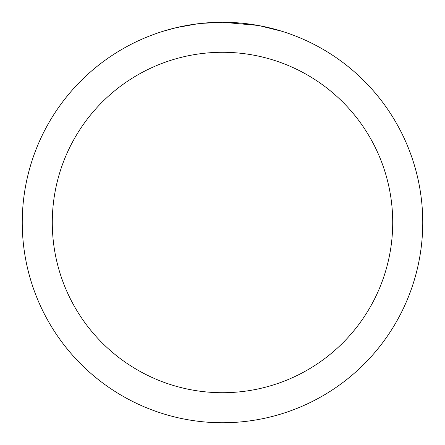 <?xml version="1.0" encoding="UTF-8"?>
<svg xmlns="http://www.w3.org/2000/svg" width="445" height="445" viewBox="0 0 445 445"><rect width="100%" height="100%" fill="white"/><g stroke="black" fill="none" stroke-linecap="round" stroke-linejoin="round"><path stroke-width="0.67" d="M226.494 22.289L229.281 22.367M247.159 23.774L248.004 23.88M258.072 25.437L222.5 22.25A200.25 200.25 0 0 1 422.75 222.5A200.25 200.25 0 0 1 222.5 422.75A200.25 200.25 0 0 1 22.25 222.5A200.25 200.25 0 0 1 222.5 22.25L200.856 23.424M259.018 25.61L281.991 31.295M222.5 52.288A170.213 170.213 0 0 1 392.713 222.5A170.213 170.213 0 0 1 222.5 392.713A170.213 170.213 0 0 1 52.288 222.5A170.213 170.213 0 0 1 222.5 52.288M199.916 23.529L197.474 23.819M163.015 31.295L176.437 27.623L197.474 23.824M207.821 22.79L208.928 22.712M192.563 24.503L196.245 23.98"/></g></svg>
